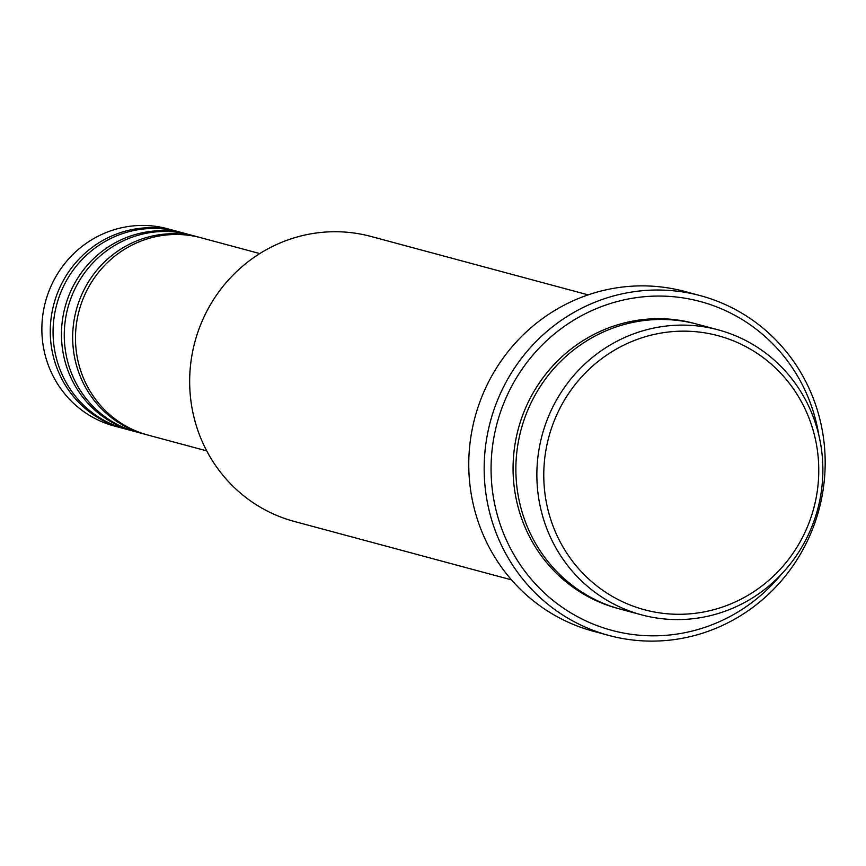 <?xml version="1.0" encoding="UTF-8"?>
<svg xmlns="http://www.w3.org/2000/svg" width="866" height="866" viewBox="0 0 866 866"><rect width="100%" height="100%" fill="white"/><g stroke="black" fill="none" stroke-linecap="round" stroke-linejoin="round"><path stroke-width="1.3" d="M259.789 253.576L200.999 237.76A102.156 98.767 105.1 0 0 188.323 235.26A102.156 98.767 105.1 0 0 77.561 317.27A102.156 98.767 105.1 0 0 147.934 435.068L206.714 450.872M199.591 237.392A102.156 98.767 105.1 0 0 198.195 237.003A102.156 98.767 105.1 0 0 185.519 234.502A102.156 98.767 105.1 0 0 74.757 316.512A102.156 98.767 105.1 0 0 145.131 434.31A102.156 98.767 105.1 0 0 146.538 434.678M198.195 237.003L189.795 234.751A102.156 98.767 105.1 0 0 177.119 232.24A102.156 98.767 105.1 0 0 66.357 314.25A102.156 98.767 105.1 0 0 136.731 432.047L145.131 434.31M188.398 234.383A102.156 98.767 105.1 0 0 187.002 233.993A102.156 98.767 105.1 0 0 174.326 231.493A102.156 98.767 105.1 0 0 63.554 313.503A102.156 98.767 105.1 0 0 133.938 431.3A102.156 98.767 105.1 0 0 135.334 431.669M187.002 233.993L178.602 231.742A102.156 98.767 105.1 0 0 165.926 229.23A102.156 98.767 105.1 0 0 55.153 311.24A102.156 98.767 105.1 0 0 125.538 429.038L133.938 431.3M177.194 231.374A102.156 98.767 105.1 0 0 175.798 230.984A102.156 98.767 105.1 0 0 163.122 228.483A102.156 98.767 105.1 0 0 52.361 310.493A102.156 98.767 105.1 0 0 122.734 428.291A102.156 98.767 105.1 0 0 124.141 428.648M662.025 613.215A141.883 137.174 105.1 0 0 817.417 490.156A141.883 137.174 105.1 0 0 700.518 332.23A141.883 137.174 105.1 0 0 545.125 455.278A141.883 137.174 105.1 0 0 662.025 613.215M699.89 326.233A147.566 142.663 -74.9 0 1 718.195 329.849A147.566 142.663 -74.9 0 1 819.853 499.996A147.566 142.663 -74.9 0 1 659.86 618.465A147.566 142.663 -74.9 0 1 641.544 614.838A147.566 142.663 -74.9 0 1 539.886 444.691A147.566 142.663 -74.9 0 1 699.89 326.233M588.144 294.873L370.994 236.461A147.566 142.663 105.1 0 0 352.679 232.846A147.566 142.663 105.1 0 0 192.685 351.304A147.566 142.663 105.1 0 0 294.343 521.462L511.492 579.863M818.814 435.1A170.266 164.616 105.1 0 0 679.16 297.352A170.266 164.616 105.1 0 0 492.689 445.016A170.266 164.616 105.1 0 0 632.97 634.54A170.266 164.616 105.1 0 0 781.381 574.266M678.533 291.355A175.939 170.104 -74.9 0 1 700.367 295.663A175.939 170.104 -74.9 0 1 821.574 498.545A175.939 170.104 -74.9 0 1 630.805 639.779A175.939 170.104 -74.9 0 1 608.971 635.471A175.939 170.104 -74.9 0 1 487.775 432.589A175.939 170.104 -74.9 0 1 678.533 291.355M718.195 329.849L697.195 324.198A147.566 142.663 105.1 0 0 678.89 320.582A147.566 142.663 105.1 0 0 518.886 439.04A147.566 142.663 105.1 0 0 620.543 609.199L641.544 614.838M700.367 295.663L684.963 291.528A175.939 170.104 105.1 0 0 663.129 287.209A175.939 170.104 105.1 0 0 472.371 428.454A175.939 170.104 105.1 0 0 593.578 631.325L608.971 635.471M175.798 230.984L167.398 228.721A102.156 98.767 105.1 0 0 154.722 226.221A102.156 98.767 105.1 0 0 43.96 308.231A102.156 98.767 105.1 0 0 114.334 426.029L122.734 428.291M619.147 608.809A147.566 142.663 -74.9 0 1 515.941 439.019A147.566 142.663 -74.9 0 1 676.086 319.825A147.566 142.663 -74.9 0 1 695.799 323.83"/></g></svg>
